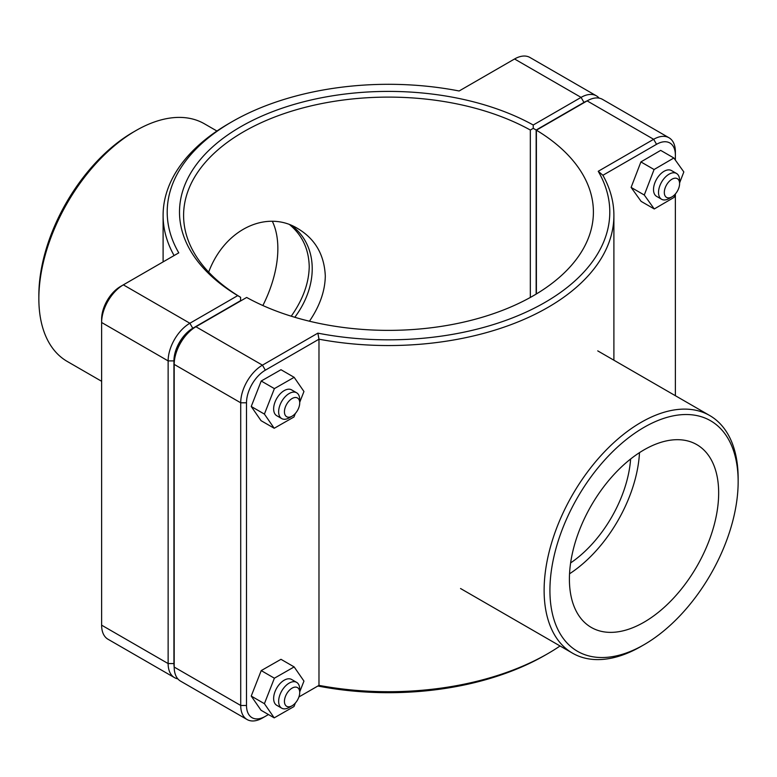 <?xml version="1.0" encoding="UTF-8"?>
<svg xmlns="http://www.w3.org/2000/svg" width="777" height="777" viewBox="0 0 777 777"><rect width="100%" height="100%" fill="white"/><g stroke="black" fill="none" stroke-linecap="round" stroke-linejoin="round"><path stroke-width="1.17" d="M208.663 272.115C224.932 228.564 267.21 209.586 297.863 228.623C315.161 238.947 324.31 254.73 325.301 275.971C325.077 290.928 319.794 306.012 309.44 321.212M291.239 316.19C302.923 299.601 308.916 283.1 309.227 266.686C308.848 249.359 302.379 235.392 289.811 224.806M292.084 416.181L289.18 417.851A14.899 8.605 -60 0 1 281.73 418.589A14.899 8.605 -60 0 1 281.73 401.379A14.899 8.605 -60 0 1 296.639 392.783A14.899 8.605 -60 0 1 299.718 399.601L299.718 402.942A10.8 6.235 120 0 0 292.084 398.533A10.8 6.235 120 0 0 284.44 411.771A10.8 6.235 120 0 0 292.084 416.181A10.8 6.235 120 0 0 299.718 402.942M296.639 392.783L291.628 389.889A14.899 8.605 120 0 0 276.729 398.494A14.899 8.605 120 0 0 276.729 415.705L281.73 418.589M295.357 413.432L293.978 416.977L274.203 428.263L261.033 420.658L251.233 406.488L261.218 381.012L280.983 369.716L294.153 377.321L303.953 391.501L299.718 402.301M261.218 381.012L274.388 388.617L294.153 377.321M251.233 406.488L264.403 414.092L274.388 388.617M274.203 428.263L264.403 414.092M679.593 183.625L679.593 180.283A14.899 8.605 120 0 0 676.514 173.456A14.899 8.605 120 0 0 665.025 177.447A14.899 8.605 120 0 0 658.527 192.453A14.899 8.605 120 0 0 661.606 199.271A14.899 8.605 120 0 0 669.065 198.533L671.959 196.863A10.8 6.235 -60 0 1 664.316 192.453A10.8 6.235 -60 0 1 671.959 179.215A10.8 6.235 -60 0 1 679.593 183.625A10.8 6.235 -60 0 1 671.959 196.863M661.606 199.271L656.604 196.377A14.899 8.605 -60 0 1 653.515 189.559A14.899 8.605 -60 0 1 660.023 174.563A14.899 8.605 -60 0 1 671.503 170.571L676.514 173.456M654.263 208.964L641.093 201.36L631.109 187.412L640.908 161.917L654.079 169.522L644.279 195.017L654.263 208.964L674.028 197.426L675.359 193.978L675.378 395.707M631.109 187.412L644.279 195.017M640.908 161.917L660.673 150.379L673.853 157.984L654.079 169.522M679.593 182.945L683.828 171.94L673.853 157.984M292.084 705.769L289.18 707.439A14.899 8.605 -60 0 1 281.73 708.177A14.899 8.605 -60 0 1 281.73 690.976A14.899 8.605 -60 0 1 296.639 682.371A14.899 8.605 -60 0 1 299.718 689.189L299.718 692.54A10.8 6.235 120 0 0 292.084 688.131A10.8 6.235 120 0 0 284.44 701.359A10.8 6.235 120 0 0 292.084 705.769A10.8 6.235 120 0 0 299.718 692.54M296.639 682.371L291.628 679.477A14.899 8.605 120 0 0 276.729 688.082A14.899 8.605 120 0 0 276.729 705.293L281.73 708.177M295.357 703.02L293.978 706.565L274.203 717.861L261.033 710.256L251.233 696.075L261.218 670.6L280.983 659.314L294.153 666.919L303.953 681.089L299.718 691.889M261.218 670.6L274.388 678.204L294.153 666.919M251.233 696.075L264.403 703.68L274.388 678.204M274.203 717.861L264.403 703.68M598.222 171.29L602.903 175.281L656.546 144.308A26.641 15.375 -60 0 1 675.378 155.186L675.378 151.836A30.74 17.745 120 0 0 669.016 137.772A30.74 17.745 120 0 0 653.651 139.297L598.222 171.29A221.299 127.768 180 0 1 544.978 302.408A221.299 127.768 180 0 1 317.871 333.148L262.441 365.151A30.74 17.745 120 0 0 240.715 402.797L240.715 705.467A30.74 17.745 120 0 0 247.076 719.531L180.555 681.128A30.74 17.745 -60 0 1 174.194 667.064A26.641 15.375 -60 0 1 173.931 663.568L173.931 360.897A26.641 15.375 -60 0 1 192.764 328.273L240.579 300.66L240.598 297.319L237.713 295.629L189.87 323.251A30.74 17.745 120 0 0 168.133 360.897L168.133 663.568A30.74 17.745 120 0 0 174.504 677.631A30.74 17.745 120 0 0 177.836 678.865M174.504 677.631L107.984 639.228A30.74 17.745 -60 0 1 101.622 625.164L101.622 322.494A30.74 17.745 -60 0 1 123.349 284.848L178.778 252.846A221.299 127.768 180 0 1 232.012 121.727A221.299 127.768 180 0 1 459.129 90.987L514.559 58.984A30.74 17.745 -60 0 1 529.924 57.469L596.445 95.872A30.74 17.745 120 0 0 581.07 97.387L533.226 125.01A209.003 120.668 0 0 0 240.715 126.748A209.003 120.668 0 0 0 237.713 295.629M533.226 125.01L533.245 128.351L536.159 130.012L583.974 102.409A26.641 15.375 -60 0 1 587.111 100.903M240.598 297.319L240.608 297.3A204.905 118.298 180 0 1 183.595 215.414A204.905 118.298 180 0 1 308.11 106.595A204.905 118.298 180 0 1 530.332 130.031L533.245 128.351M599.164 98.135A30.74 17.745 120 0 0 596.445 95.872M240.608 300.952L240.608 297.3M530.332 130.031L530.332 297.455M536.159 294.094L536.159 130.012M232.012 121.727L229.118 123.397A225.398 130.128 0 0 0 163.102 215.414A225.398 130.128 0 0 0 174.087 255.546M192.764 328.273L189.87 323.251L123.349 284.848L120.454 286.519A26.641 15.375 120 0 0 101.622 319.143L101.622 322.494L168.133 360.897L173.931 360.897M268.463 714.539L265.345 716.345A26.641 15.375 -60 0 1 246.503 705.467L246.503 402.797A26.641 15.375 -60 0 1 265.345 370.173L262.441 365.151L195.93 326.748L193.026 328.418A26.641 15.375 120 0 0 174.194 361.043L174.194 364.394A30.74 17.745 -60 0 1 195.93 326.748L246.668 297.455A204.905 118.298 180 0 0 468.89 320.882A204.905 118.298 180 0 0 593.405 212.072A204.905 118.298 180 0 0 536.392 130.186L587.13 100.884A30.74 17.745 -60 0 1 602.496 99.369L669.016 137.772M246.503 705.467L240.715 705.467L174.194 667.064L174.194 364.394L240.715 402.797L246.503 402.797M536.392 293.949L536.392 130.186M247.076 719.531A30.74 17.745 120 0 0 262.441 718.016L265.345 716.345L262.441 718.016M317.871 333.148L318.978 339.199L318.978 685.372L317.871 686.013A221.299 127.768 0 0 0 544.988 655.273L547.882 653.603A225.398 130.128 180 0 1 318.978 685.372L298.912 696.959M560.071 645.978A225.398 130.128 180 0 1 547.882 653.603M265.345 370.173L318.978 339.199A225.398 130.128 0 0 0 613.898 215.414A225.398 130.128 0 0 0 602.903 175.281M675.378 155.186L675.378 160.13M738.15 481.691A133.1 76.845 -60 0 1 644.036 644.706A133.1 76.845 -60 0 1 549.922 590.374A133.1 76.845 -60 0 1 644.036 427.35A133.1 76.845 -60 0 1 738.15 481.691L738.15 478.35A137.199 79.215 120 0 0 709.731 415.54A137.199 79.215 120 0 0 572.532 494.755A137.199 79.215 120 0 0 572.532 653.175A137.199 79.215 120 0 0 641.142 646.377L644.036 644.706M569.405 579.118A105.536 60.936 -60 0 1 615.471 472.911A105.536 60.936 -60 0 1 696.804 444.629A105.536 60.936 -60 0 1 696.804 566.501A105.536 60.936 -60 0 1 591.268 627.428A105.536 60.936 -60 0 1 569.405 579.118M639.49 452.641A105.536 60.936 -60 0 1 569.541 573.795M630.623 459.003A93.143 53.778 -60 0 1 570.619 562.927M135.858 130.623L132.964 132.294A133.1 76.845 120 0 0 38.85 295.309L38.85 298.65A137.199 79.215 -60 0 1 135.858 130.623A137.199 79.215 -60 0 1 204.468 123.825L216.929 131.022M101.622 381.293L67.269 361.46A137.199 79.215 -60 0 1 38.85 298.65M291.492 225.476C317.511 244.58 319.512 284.168 294.804 317.278M262.869 305.526A93.143 53.778 120 0 0 272.358 221.338M173.931 663.568L168.133 663.568L101.622 625.164M514.559 58.984L581.07 97.387L583.974 102.409M120.454 286.519L123.349 284.848L120.454 286.519M587.13 100.884L653.651 139.297L656.546 144.308M163.102 261.898L163.102 215.414M613.898 360.207L613.898 215.414M460.547 588.519L572.532 653.175M597.746 350.883L709.731 415.54"/></g></svg>
